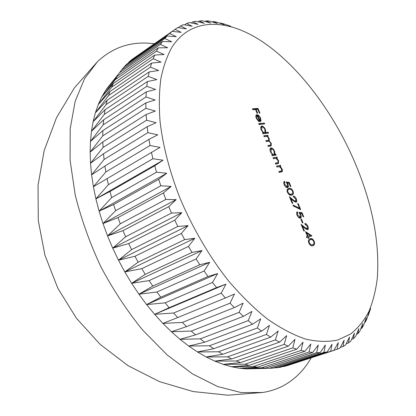 <?xml version="1.0" encoding="UTF-8"?>
<svg xmlns="http://www.w3.org/2000/svg" width="416" height="416" viewBox="0 0 416 416"><rect width="100%" height="100%" fill="white"/><g stroke="black" fill="none" stroke-linecap="round" stroke-linejoin="round"><path stroke-width="0.62" d="M179.972 198.151C192.613 228.036 209.253 256.407 228.145 280.431C241.036 295.547 254.145 308.428 267.472 319.067C280.691 328.281 293.394 334.953 305.588 339.082C317.309 341.77 328.016 342.087 337.709 340.028L350.558 334.043C357.973 328.182 364.094 320.663 368.909 311.485C372.98 301.532 375.778 290.456 377.296 278.262C379.865 241.836 372.195 202.784 354.281 161.106C332.129 109.73 295.911 62.202 257.65 38.667C224.812 18.538 190.908 18.106 172.167 46.878C167.216 55.65 163.478 66.092 160.945 78.208C159.188 91.208 158.881 105.513 160.02 121.124C162.848 145.6 169.499 171.278 179.972 198.151M320.159 352.638L272.984 368.155L247.135 368.878L265.335 368.118L261.591 367.796L239.429 368.238L257.338 367.198L253.448 366.449L231.431 366.735L249.033 365.368L245.014 364.182L223.194 364.364L240.474 362.612L236.345 360.984L214.75 361.114L231.696 358.92L227.484 356.845L206.159 356.97L222.758 354.286L218.488 351.77L197.465 351.946L213.71 348.717L209.414 345.764L188.734 346.055L204.62 342.233L200.325 338.853L180.024 339.316L195.546 334.854L191.282 331.063L171.392 331.755L186.555 326.612L182.354 322.431L162.9 323.414L177.72 317.554L173.612 313.004L154.622 314.34L169.099 307.731L165.121 302.838L146.609 304.59L160.768 297.211L156.946 292.006L138.934 294.226L152.786 286.052L149.152 280.582L131.648 283.322L145.226 274.347L141.809 268.642L124.816 271.95L138.138 262.174L134.971 256.282L118.487 260.198L131.586 249.626L128.69 243.589L112.71 248.154L125.616 236.798L123.011 230.662L107.531 235.903L120.281 223.792L165.844 199.441L176.171 199.618L168.75 206.622L171.512 213.039L181.818 212.716L174.751 220.147L177.793 226.47L188.042 225.638L181.334 233.449L184.642 239.632L194.792 238.274L188.464 246.428L192.005 252.424L202.015 250.536L196.076 258.981L199.826 264.742L209.659 262.319L204.105 271.014L208.031 276.5L217.656 273.551L212.493 282.443L216.564 287.612L225.945 284.138L221.172 293.181L225.352 298.002L234.463 294.024L230.064 303.165L234.328 307.601L243.136 303.139L239.106 312.328L243.417 316.358L251.904 311.428L248.232 320.616L252.554 324.22L260.702 318.854L257.364 327.99L261.669 331.152L269.469 325.38L266.448 334.417L270.707 337.126L278.138 330.985L275.418 339.882L279.599 342.129L286.66 335.65L284.211 344.37L288.298 346.154L294.98 339.373L292.786 347.885L296.743 349.206L303.051 342.16L301.08 350.423L304.897 351.286L310.825 344.016L309.062 352.004L312.712 352.425L318.271 344.963L316.685 352.648L320.159 352.638L325.354 345.025L323.918 352.388L327.194 351.957L332.041 344.224L330.736 351.25L333.809 350.418L338.312 342.602L337.111 349.274L339.966 348.057L344.141 340.189L343.023 346.497L345.66 344.921L349.518 337.028L348.462 342.966L350.865 341.042L354.427 333.159L353.418 338.718L355.586 336.476L358.862 328.624L357.874 333.804L359.809 331.261L362.82 323.466L361.837 328.266L363.532 325.447L366.288 317.73L365.295 322.156L366.756 319.077L369.278 311.464L368.259 315.51L370.656 308.407M154.341 43.711L146.427 43.092C127.8 42.385 111.509 48.552 97.557 61.599L84.536 78.692L75.176 101.244L70.179 128.778L70.101 160.446L75.239 195.026C81.234 219.076 89.757 242.954 100.807 266.661C113.121 289.739 127.088 310.898 142.709 330.138L167.268 355.025L192.629 373.984L217.636 386.537L241.29 392.605L262.782 392.465C271.513 391.082 279.406 388.242 286.458 383.942C296.665 377.603 304.912 368.893 311.199 357.812M307.492 236.35L305.49 231.603L311.927 235.856L308.396 237.068L308.885 238.222L308.355 238.404L307.871 237.25L306.68 237.656L306.301 236.756L307.492 236.35L306.322 236.808M286.146 181.979L289.214 182.39L290.909 186.415L290.373 186.54L288.964 183.201L287.347 182.988L287.94 184.122C288.616 185.879 288.553 187.023 287.752 187.543L287.513 187.626C286.286 187.741 285.173 186.737 284.18 184.616C283.53 182.879 283.613 181.761 284.419 181.262L284.794 182.146L284.752 184.543L287.16 186.737L287.331 184.085L286.146 181.979M276.91 167.008L276.536 166.124L280.478 165.37L280.847 166.249L280.14 166.384L282.064 168.953C282.641 170.472 282.573 171.428 281.856 171.824L279.204 172.442L278.829 171.558L281.528 170.898L281.518 168.896L279.453 166.665L276.91 167.008M273.4 158.678L273.031 157.794L276.988 157.102L277.358 157.981L276.645 158.106L278.569 160.68L278.382 163.514L275.688 164.102L275.314 163.218L278.028 162.604L278.023 160.618L275.959 158.371L273.4 158.678M275.044 154.352L275.772 154.227L276.141 155.106L272.178 155.782L271.809 154.898L272.496 154.783L270.504 151.98C269.75 150.004 269.802 148.689 270.655 148.028L271.008 147.914C272.36 147.961 273.567 149.1 274.628 151.336L275.044 154.352L274.414 154.679L275.772 154.227M259.017 124.54L258.648 123.666L264.311 123.053L264.675 123.916L259.017 124.54M257.218 115.502L256.896 115.606L256.807 118.232L258.768 120.76L258.861 121.56L256.35 118.394C255.627 116.548 255.679 115.331 256.506 114.754L258.643 115.31L260.562 117.998L260.967 120.921L259.891 121.841L257.218 115.502M252.767 109.704L252.398 108.836L257.972 108.384L259.948 113.064L259.381 113.116L257.769 109.288L256.064 109.434L257.681 113.266L257.114 113.318L255.492 109.481L252.767 109.704M265.798 132.512L268.174 132.21L268.544 133.078L262.917 133.796L262.548 132.922L263.25 132.834L261.248 130.016C260.52 128.112 260.562 126.838 261.373 126.188L261.794 126.058C263.162 126.152 264.373 127.312 265.434 129.542L265.798 132.512L265.174 132.855L268.174 132.21M264.134 136.682L263.765 135.803L267.779 135.273L268.143 136.146L267.452 136.235L269.246 138.58L269.24 140.977L271.3 143.447L271.123 145.933L268.258 146.468L267.888 145.59L270.696 145.085L270.748 143.364C269.76 141.622 268.762 140.946 267.758 141.346L266.193 141.57L265.824 140.691L268.627 140.208L268.694 138.497C267.758 136.817 266.807 136.136 265.829 136.453L264.134 136.682M291.689 195.13C290.285 195.754 288.881 194.844 287.461 192.405C286.79 190.32 287.009 189.077 288.122 188.672L288.86 188.422C290.233 187.782 291.621 188.656 293.015 191.043C293.701 193.201 293.467 194.49 292.313 194.912L291.689 195.13M295.62 201.417L295.776 198.994L293.608 197.023L293.233 196.139C294.367 196.035 295.396 196.955 296.327 198.9C296.982 200.585 296.936 201.692 296.197 202.228L293.311 200.788L290.857 198.676L292.807 203.299L292.261 203.445L289.416 196.69L293.228 199.971L295.62 201.417L295.152 201.635M299.541 208.27L297.612 203.694L298.142 203.554L300.706 209.622L293.15 205.904L293.051 205.072L299.541 208.27L298.896 208.572L293.129 205.733M298.969 212.394L301.99 212.659L303.701 216.71L303.17 216.871L301.751 213.507L300.165 213.372L300.758 214.505C301.46 216.351 301.387 217.542 300.539 218.078L300.378 218.14C299.172 218.322 298.069 217.344 297.071 215.212C296.416 213.455 296.483 212.3 297.268 211.739L297.643 212.633L297.632 215.103L300.019 217.24L300.16 214.505L298.969 212.394M302.458 222.981L300.841 219.149L301.376 218.988L302.988 222.815L302.458 222.981M307.2 228.857L307.33 226.366L305.172 224.442L304.798 223.548C305.911 223.392 306.935 224.292 307.871 226.242C308.547 228.004 308.495 229.159 307.705 229.7L304.923 228.322L302.484 226.268L304.45 230.922L303.914 231.098L301.049 224.292L304.829 227.484L307.2 228.857L306.649 229.102M312.978 245.622C311.631 246.392 310.248 245.56 308.828 243.121C308.116 240.682 308.443 239.288 309.811 238.94L310.112 238.826C311.438 238.035 312.796 238.831 314.194 241.218C314.928 243.719 314.595 245.154 313.201 245.534L312.978 245.622M367.905 315.635L368.259 315.51M364.634 322.379L365.295 322.156M360.838 328.604L361.837 328.266M356.517 334.256L357.874 333.804M351.655 339.3L353.418 338.718M346.263 343.689L348.462 342.966M340.324 347.381L343.023 346.497M333.85 350.34L337.111 349.274M282.36 366.642L287.134 365.68L333.809 350.418M283.936 366.564L330.736 351.25M273.593 367.957L280.259 367.333L327.194 351.957M255.637 368.644L254.556 368.675M276.869 367.827L323.918 352.388M120.281 223.792L117.988 217.604L102.981 223.543L107.531 235.903L112.71 248.154L118.487 260.198L124.816 271.95L131.648 283.322L138.934 294.226L146.609 304.59L154.622 314.34L162.9 323.414L171.392 331.755L180.024 339.316L188.734 346.055L197.465 351.946L206.159 356.97L214.75 361.114L223.194 364.364L231.431 366.735L239.429 368.238L246.308 368.852L254.519 368.685M269.412 368.248L316.685 352.648M265.335 368.118L312.712 352.425M261.591 367.796L309.062 352.004M257.338 367.198L304.897 351.286M253.448 366.449L301.08 350.423M249.033 365.368L296.743 349.206M245.014 364.182L292.786 347.885M240.474 362.612L288.298 346.154M236.345 360.984L284.211 344.37M231.696 358.92L279.599 342.129M227.484 356.845L275.418 339.882M222.758 354.286L270.707 337.126M218.488 351.77L266.448 334.417M213.71 348.717L261.669 331.152M209.414 345.764L257.364 327.99M204.62 342.233L252.554 324.22M200.325 338.853L248.232 320.616M195.546 334.854L243.417 316.358M191.282 331.063L239.106 312.328M186.555 326.612L234.328 307.601M182.354 322.431L230.064 303.165M177.72 317.554L225.352 298.002M173.612 313.004L221.172 293.181M169.099 307.731L216.564 287.612M165.121 302.838L212.493 282.443M160.768 297.211L208.031 276.5M156.946 292.006L204.105 271.014M152.786 286.052L199.826 264.742M149.152 280.582L196.076 258.981M145.226 274.347L192.005 252.424M141.809 268.642L188.464 246.428M138.138 262.174L184.642 239.632M134.971 256.282L181.334 233.449M131.586 249.626L177.793 226.47M128.69 243.589L174.751 220.147M125.616 236.798L171.512 213.039M123.011 230.662L168.75 206.622M165.844 199.441L163.389 192.988L117.988 217.604M113.641 204.516L99.096 211.167L102.981 223.543L115.606 210.704L160.836 185.786L158.704 179.343L113.641 204.516L115.606 210.704M110.006 191.49L95.893 198.864L99.096 211.167L111.634 197.631L156.515 172.182L154.721 165.792L110.006 191.49L111.634 197.631M107.099 178.625L93.392 186.722L95.893 198.864L108.384 184.683L152.911 158.725L151.46 152.443L107.099 178.625L108.384 184.683M104.931 166.02L91.598 174.829L93.392 186.722L105.862 171.943L150.041 145.517L148.938 139.386L104.931 166.02L105.862 171.943M103.511 153.754L90.516 163.264L91.598 174.829L104.088 159.505L147.914 132.657L147.165 126.719L103.511 153.754L104.088 159.505M102.83 141.918L90.142 152.11L90.516 163.264L103.059 147.456L146.531 120.229L146.141 114.525L102.83 141.918L103.059 147.456M102.877 130.582L90.459 141.424L90.142 152.11L102.762 135.876L145.896 108.316L145.844 102.882L102.877 130.582L102.762 135.876M103.641 119.813L91.458 131.279L90.459 141.424L103.194 124.831L145.985 96.99L146.276 91.863L103.641 119.813L103.194 124.831M105.097 109.673L93.106 121.727L91.458 131.279L104.322 114.384L146.786 86.32L147.404 81.52L105.097 109.673L104.322 114.384M107.214 100.214L95.384 112.809L93.106 121.727L106.132 104.598L148.268 76.357L149.204 71.906L107.214 100.214L106.132 104.598M109.959 91.473L98.259 104.572L95.384 112.809L108.586 95.514L150.41 67.153L151.642 63.071L109.959 91.473L108.586 95.514M113.303 83.491L101.696 97.053L98.259 104.572L111.654 87.173L153.176 58.734L154.69 55.042L113.303 83.491L111.654 87.173M117.208 76.294L105.654 90.267L101.696 97.053L115.294 79.602L156.53 51.142L158.309 47.84L117.208 76.294L115.294 79.602M110.62 83.876L119.47 72.826L160.425 44.387L162.448 41.491L121.623 69.904L119.47 72.826M121.753 69.81L124.145 66.856L164.83 38.49L167.076 36L126.511 64.319L124.145 66.856M127.91 63.346L129.262 61.708L169.697 33.452L172.151 31.366L131.83 59.561L129.262 61.708M134.566 57.647L177.622 27.591L186.472 28.896L180.648 25.943L183.446 24.664L192.13 26.239L186.644 23.457L189.582 22.568L198.084 24.388L192.93 21.793L195.993 21.289L204.303 23.327L199.467 20.935L202.634 20.8L210.74 23.026L206.216 20.852L209.466 21.081L217.36 23.462L213.132 21.528L216.455 22.1L224.125 24.617L220.189 22.927L223.558 23.832L230.75 26.244M178.173 27.674L180.648 25.943M184.61 24.877L186.644 23.457M191.292 22.932L192.93 21.793M198.182 21.819L199.467 20.935M205.249 21.512L206.216 20.852M212.467 21.98L213.132 21.528M219.794 23.192L220.189 22.927M174.985 29.271L181.152 32.365L172.151 31.366M169.697 33.452L176.212 36.665L167.076 36M164.83 38.49L171.694 41.792L162.448 41.491M160.425 44.387L167.638 47.752L158.309 47.84M156.53 51.142L164.081 54.532L154.69 55.042M153.176 58.734L161.07 62.119L151.642 63.071M150.41 67.153L158.636 70.491L149.204 71.906M148.268 76.357L156.811 79.612L147.404 81.52M146.786 86.32L155.626 89.45L146.276 91.863M145.985 96.99L155.111 99.954L145.844 102.882M145.896 108.316L155.282 111.067L146.141 114.525M146.531 120.229L156.156 122.725L147.165 126.719M147.914 132.657L157.742 134.857L148.938 139.386M150.041 145.517L160.04 147.384L151.46 152.443M152.911 158.725L163.046 160.217L154.721 165.792M156.515 172.182L166.754 173.264L158.704 179.343M160.836 185.786L171.137 186.43L163.389 192.988M95.893 198.864L163.046 160.217M99.096 211.167L166.754 173.264M102.981 223.543L171.137 186.43M107.531 235.903L176.171 199.618M112.71 248.154L181.818 212.716M118.487 260.198L188.042 225.638M124.816 271.95L194.792 238.274M131.648 283.322L202.015 250.536M138.934 294.226L209.659 262.319M146.609 304.59L217.656 273.551M154.622 314.34L225.945 284.138M252.522 109.127L257.358 108.732L257.972 108.384M257.358 108.732L257.598 109.304M255.59 109.704L256.064 109.434M256.386 118.472L256.807 118.232M258.196 121.082L258.768 120.76M256.225 114.993L256.948 114.624M256.329 114.972L258.008 115.648M258.034 115.658L258.643 115.31M260.14 118.232L260.562 117.998M260.452 120.302L260.348 121.269L260.967 120.921M260.348 121.269L260.057 121.81M256.896 115.606L255.85 116.662M257.754 115.544L260.021 120.921L260.083 118.092L258.939 116.308L257.754 115.544L257.338 115.783M259.6 121.155L260.021 120.921M258.762 123.937L264.311 123.053M263.692 123.396L263.947 123.999M267.556 132.553L267.816 133.172M262.652 133.162L263.25 132.834M261.102 126.417L261.794 126.058M261.17 126.407L262.787 127.052M265.013 129.771L265.434 129.542M265.304 131.929L265.174 132.855M263.193 132.865L263.936 133.011L264.867 132.569L264.945 129.61C264.139 127.904 263.208 127.01 262.153 126.932L261.872 127.02L261.763 129.99C262.579 131.732 263.51 132.626 264.56 132.668L264.867 132.569M261.872 127.02L260.754 128.258M263.936 133.011L264.56 132.668M261.336 130.218L261.763 129.99M263.864 136.048L267.779 135.273M267.155 135.611L267.426 136.25M266.921 136.526L267.452 136.235M268.013 137.374L268.429 137.145M268.814 138.814L269.246 138.58M268.913 139.849L268.611 141.315L269.24 140.977M270.868 143.676L271.3 143.447M270.972 144.747L270.759 146.068M267.982 145.813L270.696 145.085M265.923 140.93L268.627 140.208M275.142 154.554L275.428 155.225M271.892 155.1L272.496 154.783M272.064 148.923L270.379 148.247L271.008 147.914M274.201 151.559L274.628 151.336M274.529 153.748L274.414 154.679M272.475 154.794L274.05 154.476L274.149 151.424C273.338 149.708 272.412 148.834 271.372 148.793L271.008 151.928C271.825 153.681 272.756 154.56 273.79 154.565L274.05 154.476M271.128 148.876L269.989 150.103M273.161 154.892L273.79 154.565M270.582 152.152L271.008 151.928M273.114 157.997L276.988 157.102M276.359 157.43L276.64 158.106L276.068 158.408M278.138 160.904L278.569 160.68M278.299 162.219L278.018 163.654M275.397 163.41L277.399 162.926M276.619 166.312L280.478 165.37M279.843 165.693L280.134 166.384M279.542 166.691L280.14 166.384M281.627 169.177L282.064 168.953M281.788 170.513L281.486 171.969M278.902 171.735L280.894 171.22M286.426 182.416L288.574 182.702L289.214 182.39M288.574 182.702L288.772 183.175M286.9 183.206L287.347 182.988M287.44 184.366L287.94 184.122M287.732 185.9L287.399 187.647M283.894 181.844L284.154 182.458L284.794 182.146M284.154 182.458L283.774 183.227M284.253 184.787L284.752 184.543M285.574 186.805L286.52 187.049L287.16 186.737M286.52 187.049L286.801 186.914M287.82 188.848L288.86 188.422M288.215 188.734L291.184 189.535M292.521 191.282L293.015 191.043M292.77 192.764L291.975 195.047M288.694 194.282L290.67 194.553L291.86 194.048C292.75 193.762 292.963 192.816 292.49 191.204C291.372 189.394 290.29 188.76 289.234 189.306L288.532 189.55C287.716 189.847 287.544 190.762 288.018 192.301L289.827 194.199L291.86 194.048M288.532 189.55L287.888 189.862L287.087 191.131M290.67 194.553L291.314 194.241M289.182 194.511L289.827 194.199M287.518 192.54L288.018 192.301M293.4 196.529L294.367 197.189M295.833 199.134L296.327 198.9M296.104 200.59L295.823 202.322M290.352 198.916L290.857 198.676M289.988 198.042L290.768 198.718M292.666 200.231L293.228 199.971M294.325 201.62L294.975 201.718M297.648 203.783L298.142 203.554M299.395 208.338L299.733 209.139M299.218 212.768L301.34 212.956L301.99 212.659M301.34 212.956L301.564 213.491M299.702 213.58L300.165 213.372M300.253 214.739L300.758 214.505M300.57 216.429L300.17 218.182M296.759 212.368L296.993 212.935L297.643 212.633M296.993 212.935L296.639 213.658M297.123 215.337L297.632 215.103M298.329 217.256L299.369 217.537L300.019 217.24M300.872 219.216L301.376 218.988M304.938 223.886L305.994 224.614M307.367 226.465L307.871 226.242M307.663 228.056L307.336 229.783M301.974 226.491L302.484 226.268M301.6 225.602L302.422 226.294M304.242 227.744L304.829 227.484M305.765 229.008L306.545 229.143M305.9 232.57L311.199 235.955L311.854 235.674M307.887 237.286L308.396 237.068M307.341 236.413L310.242 235.409L306.764 233.189L308.017 236.168L310.242 235.409M306.254 233.412L306.764 233.189M307.362 236.454L308.017 236.168M309.546 239.07L310.112 238.826M309.504 239.091L311.126 238.966L312.536 239.892M309.878 244.795L310.497 245.086L312.78 244.65C313.877 244.405 314.184 243.329 313.685 241.431L314.194 241.218M313.976 243.173L312.837 245.669M311.943 245.003L312.255 244.868M313.685 241.431C312.572 239.626 311.506 239.054 310.492 239.72L309.582 240.1L308.407 241.576M310.497 245.086L312.603 244.722M308.859 243.183L309.369 242.965L311.158 244.806M310.242 239.814C309.156 240.032 308.864 241.082 309.369 242.965M269.428 145.595L270.057 145.262M267.238 140.743L267.868 140.405M276.541 163.197L277.176 162.874M280.046 171.506L280.68 171.184M246.308 368.852L254.4 368.581M106.538 88.951L116.402 76.69M97.557 61.594L74.469 87.76L56.467 117.764L44.169 150.639L38.033 185.281L38.288 220.542L44.944 255.221L57.788 288.142L76.388 318.193L100.11 344.349L128.144 365.732L159.526 381.644L193.19 391.565L227.994 395.2L262.782 392.465M277.94 162.661L277.306 162.984M281.424 170.966L280.79 171.288M287.305 186.685L286.666 186.997M295.719 201.375L295.079 201.682M300.123 217.199L299.473 217.495M307.263 228.831L306.608 229.122M312.78 244.65L312.12 244.93"/></g></svg>
